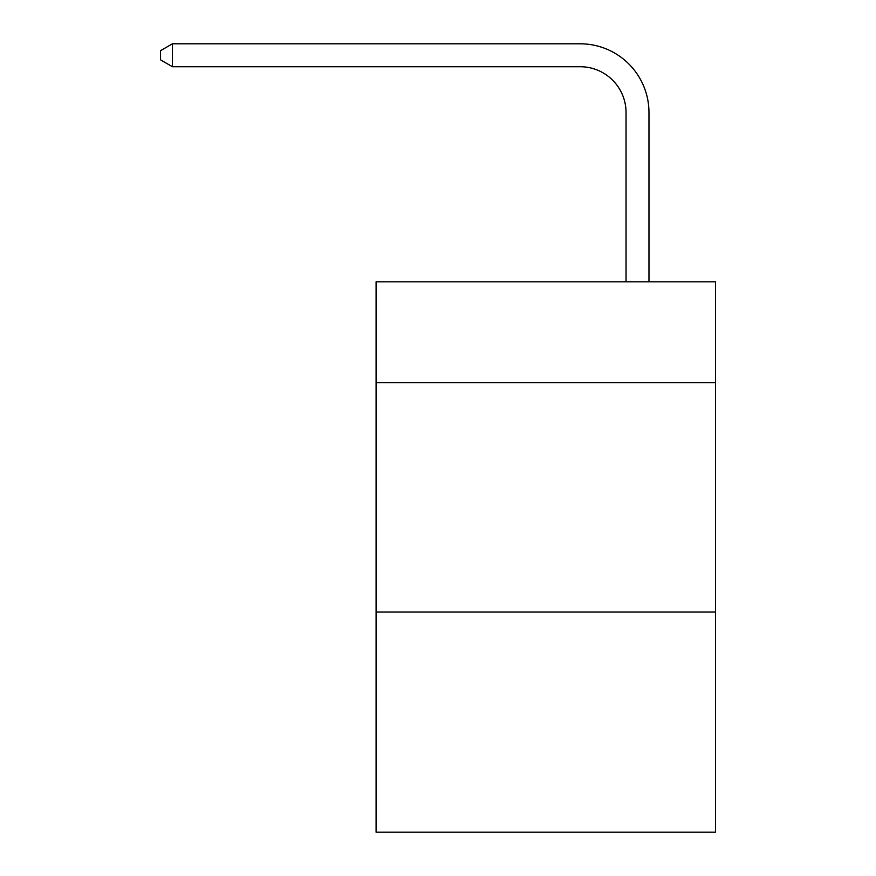 <?xml version="1.0" encoding="UTF-8"?>
<svg xmlns="http://www.w3.org/2000/svg" width="876" height="876" viewBox="0 0 876 876"><rect width="100%" height="100%" fill="white"/><g stroke="black" fill="none" stroke-linecap="round" stroke-linejoin="round"><path stroke-width="1.31" d="M715.473 382.735L715.473 281.831L376.089 281.831L376.089 382.735L715.473 382.735L715.473 832.2L376.089 832.2L376.089 382.735M715.473 612.05L376.089 612.05M626.044 281.831L626.044 112.599A45.859 45.859 0 0 0 580.175 66.729L172.452 66.729L160.527 59.853L160.527 50.677L172.452 43.8L580.175 43.8A68.799 68.799 0 0 1 648.974 112.599L648.974 281.831M626.044 112.599A45.859 45.859 0 0 0 580.175 66.729A45.859 45.859 0 0 1 626.044 112.599A45.859 45.859 0 0 0 580.175 66.729A45.859 45.859 0 0 1 626.044 112.599A45.859 45.859 0 0 0 580.175 66.729A45.859 45.859 0 0 1 626.044 112.599A45.859 45.859 0 0 0 580.175 66.729A45.859 45.859 0 0 1 626.044 112.599A45.859 45.859 0 0 0 580.175 66.729A45.859 45.859 0 0 1 626.044 112.599A45.859 45.859 0 0 0 580.175 66.729A45.859 45.859 0 0 1 626.044 112.599A45.859 45.859 0 0 0 580.175 66.729A45.859 45.859 0 0 1 626.044 112.599A45.859 45.859 0 0 0 580.175 66.729A45.859 45.859 0 0 1 626.044 112.599A45.859 45.859 0 0 0 580.175 66.729A45.859 45.859 0 0 1 626.044 112.599A45.859 45.859 0 0 0 580.175 66.729A45.859 45.859 0 0 1 626.044 112.599A45.859 45.859 0 0 0 580.175 66.729A45.859 45.859 0 0 1 626.044 112.599A45.859 45.859 0 0 0 580.175 66.729A45.859 45.859 0 0 1 626.044 112.599A45.859 45.859 0 0 0 580.175 66.729A45.859 45.859 0 0 1 626.044 112.599A45.859 45.859 0 0 0 580.175 66.729A45.859 45.859 0 0 1 626.044 112.599A45.859 45.859 0 0 0 580.175 66.729A45.859 45.859 0 0 1 626.044 112.599A45.859 45.859 0 0 0 580.175 66.729A45.859 45.859 0 0 1 626.044 112.599A45.859 45.859 0 0 0 580.175 66.729A45.859 45.859 0 0 1 626.044 112.599A45.859 45.859 0 0 0 580.175 66.729A45.859 45.859 0 0 1 626.044 112.599A45.859 45.859 0 0 0 580.175 66.729A45.859 45.859 0 0 1 626.044 112.599A45.859 45.859 0 0 0 580.175 66.729A45.859 45.859 0 0 1 626.044 112.599A45.859 45.859 0 0 0 580.175 66.729M172.452 66.729L172.452 43.8L580.175 43.8"/></g></svg>
